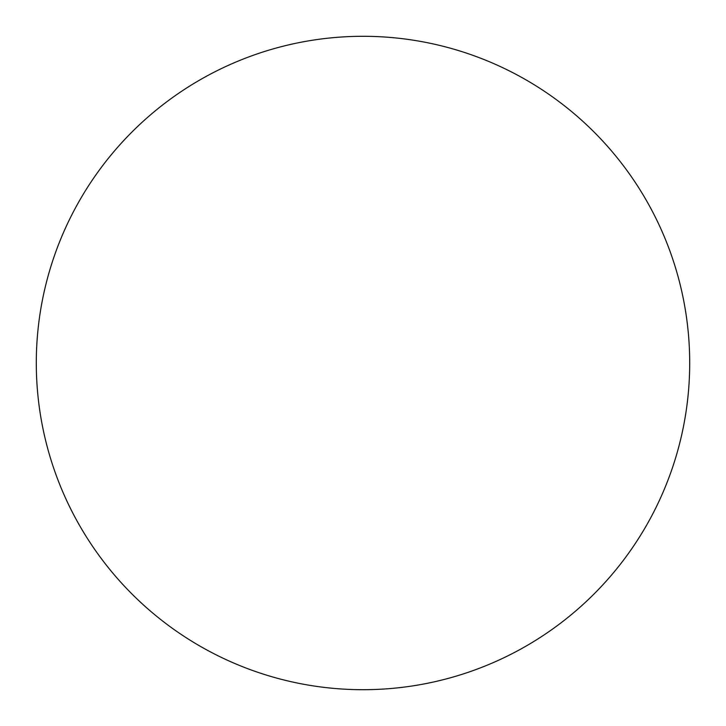 <?xml version="1.0" encoding="UTF-8"?>
<svg xmlns="http://www.w3.org/2000/svg" width="726" height="726" viewBox="0 0 726 726"><rect width="100%" height="100%" fill="white"/><g stroke="black" fill="none" stroke-linecap="round" stroke-linejoin="round"><path stroke-width="0.54" stroke-dasharray="3.63 2.72" d="M689.7 363A326.7 326.7 0 0 1 363 689.7A326.7 326.7 0 0 1 36.3 363A326.7 326.7 0 0 1 363 36.3A326.7 326.7 0 0 1 689.7 363A326.7 326.7 0 0 1 363 689.7A326.7 326.7 0 0 1 36.3 363A326.7 326.7 0 0 1 363 36.3A326.7 326.7 0 0 1 689.7 363A326.7 326.7 0 0 1 363 689.7A326.7 326.7 0 0 1 36.3 363A326.7 326.7 0 0 1 363 36.3A326.7 326.7 0 0 1 689.7 363"/><path stroke-width="1.09" d="M689.7 363A326.7 326.7 0 0 1 363 689.7A326.7 326.7 0 0 1 36.3 363A326.7 326.7 0 0 1 363 36.3A326.7 326.7 0 0 1 689.7 363"/></g></svg>
